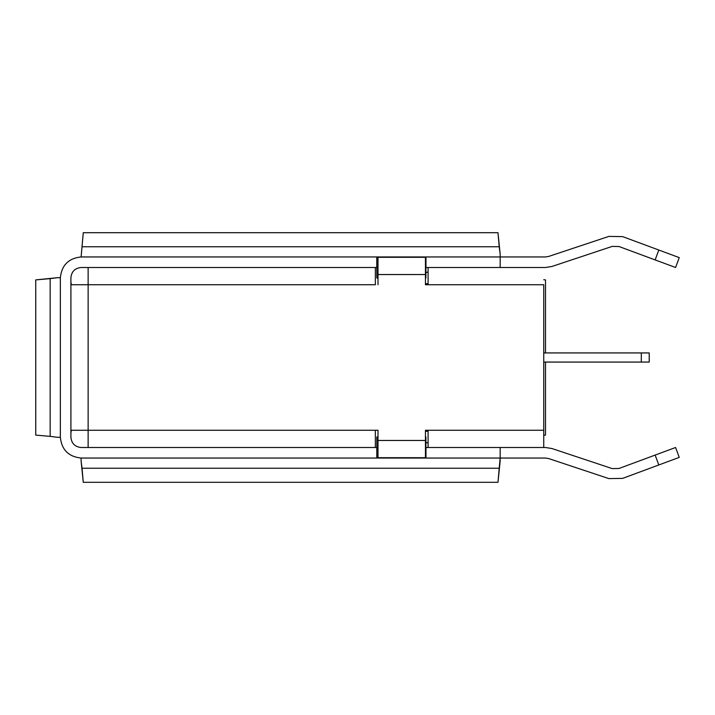 <?xml version="1.0" encoding="UTF-8"?>
<svg xmlns="http://www.w3.org/2000/svg" width="715" height="715" viewBox="0 0 715 715"><rect width="100%" height="100%" fill="white"/><g stroke="black" fill="none" stroke-linecap="round" stroke-linejoin="round"><path stroke-width="1.07" d="M425.979 447.501L545.509 447.501L425.979 447.501L425.979 458.047L500.16 458.047L425.979 458.047L425.979 447.501M425.979 256.953L545.509 256.953L500.16 256.953L500.16 267.499L425.908 267.499L500.16 267.499L500.16 256.953L425.979 256.953L425.979 267.499L425.979 256.953M81.099 256.953L425.908 256.953L425.908 267.499L428.088 267.508L425.908 267.508L425.908 278.046L425.908 267.499L425.452 267.499L425.908 267.499L425.908 256.953L81.099 256.953C68.595 258.276 61.678 265.185 60.355 277.697L60.355 437.303C61.678 449.815 68.595 456.724 81.099 458.047L376.76 458.047L81.099 458.047C68.595 456.724 61.678 449.815 60.355 437.303L60.355 277.697C61.678 265.185 68.595 258.276 81.099 256.953L83.271 232.697L82.037 246.755L499.213 246.755L497.989 232.697L500.16 253.968L499.213 246.755L82.037 246.755L81.099 256.953M545.509 458.047L500.16 458.047L500.16 447.501L500.16 461.032L497.989 482.303L499.213 468.245L82.037 468.245L83.271 482.303L81.099 461.032L82.037 468.245L499.213 468.245L500.16 458.047L545.509 458.047L548.62 458.547L608.894 478.603L622.658 478.371L658.81 464.965L655.146 455.08L618.984 468.486L612.228 468.602L551.944 448.537L545.509 447.501L551.944 448.537L612.228 468.602L618.984 468.486L675.586 447.501L679.25 457.386L622.658 478.371L608.894 478.603L548.62 458.547L545.509 458.047M425.908 458.047L376.76 458.047L376.832 447.501L81.099 447.501L376.76 447.501L376.832 458.047L376.832 436.954L376.832 447.501L377.994 447.501L376.832 447.501L377.994 447.67L376.832 447.67L376.832 458.047L425.908 458.047L425.908 447.67L425.908 458.047M545.509 267.499L500.16 267.499L545.509 267.499L551.944 266.463L612.228 246.398L618.984 246.514L655.146 259.92L658.81 250.036L622.658 236.629L608.894 236.397L548.62 256.453L545.509 256.953L548.62 256.453L608.894 236.397L622.658 236.629L679.25 257.615L675.586 267.499L618.984 246.514L612.228 246.398L551.944 266.463L545.509 267.499M376.832 267.499L81.099 267.499L376.76 267.499L376.76 256.953L376.832 278.046L377.994 278.046L376.832 278.046L376.832 256.953L376.832 267.33L377.994 267.33L376.832 267.499M81.099 447.501C74.95 446.848 71.554 443.452 70.91 437.303L70.91 277.697C71.554 271.548 74.95 268.152 81.099 267.499C74.95 268.152 71.554 271.548 70.91 277.697L70.91 437.303C71.554 443.452 74.95 446.848 81.099 447.501M83.271 482.303L497.989 482.303L83.271 482.303M81.099 458.047L81.099 461.032L81.099 458.047M497.989 232.697L83.271 232.697L497.989 232.697M500.16 256.953L500.16 253.968L500.16 256.953M50.166 436.365L35.75 435.104L50.166 436.365L50.166 278.635L35.75 279.896L57.37 277.697L50.166 278.635L50.166 436.365L57.37 437.303L50.166 436.365M35.75 279.896L35.75 435.104L35.75 279.896M57.37 437.303L60.355 437.303L57.37 437.303M60.355 277.697L57.37 277.697L60.355 277.697M543.749 279.744L545.509 279.896L543.749 279.744M545.509 352.933L545.509 279.896L545.509 352.933M545.509 435.104L543.749 435.256L545.509 435.104L545.509 362.067L545.509 435.104M428.088 271.977L425.908 272.603L428.088 271.977M425.908 442.397L428.088 443.023L425.908 442.397M425.908 447.492L428.088 447.492L425.908 447.67L425.908 436.954L425.908 447.501L425.452 447.501L425.908 447.501M425.452 278.046L425.908 278.046L425.452 278.046M425.452 267.33L425.908 267.33L425.452 267.33M425.908 436.954L425.452 436.954L425.908 436.954M377.994 436.954L376.832 436.954L377.994 436.954M425.452 447.67L425.908 447.67L425.452 447.67M679.25 257.615L658.81 250.036L655.146 259.92L675.586 267.499L679.25 257.615M658.81 464.965L679.25 457.386L675.586 447.501L655.146 455.08L658.81 464.965M377.994 430.269L375.357 430.269L377.994 430.269L377.994 440.467L425.452 440.467L425.452 430.269L428.088 430.269L425.452 430.269L425.452 457.689L377.994 457.689L377.994 430.269M375.357 284.731L88.133 284.731L88.133 430.269L70.91 430.269L375.357 430.269L375.357 447.501L375.357 430.269L88.133 430.269L88.133 284.731L70.91 284.731L88.133 284.731L88.133 267.499L88.133 284.731L375.357 284.731L375.357 267.499L375.357 284.731M425.452 284.731L428.088 284.731L425.452 284.731L425.452 274.533L377.994 274.533L377.994 284.731L377.994 257.311L425.452 257.311L425.452 284.731M543.749 284.731L428.088 284.731L428.088 267.499L428.088 284.731L543.749 284.731L543.749 430.269L543.749 284.731M428.088 430.269L543.749 430.269L543.749 447.501L543.749 430.269L428.088 430.269L428.088 447.501L428.088 430.269M88.133 447.501L88.133 430.269L88.133 447.501M425.452 274.533L425.452 257.311L377.994 257.311L377.994 274.533L425.452 274.533M377.994 440.467L377.994 457.689L425.452 457.689L425.452 440.467L377.994 440.467M425.452 431.324L428.088 431.324L425.452 431.324M428.088 283.676L425.452 283.676L428.088 283.676M71.303 430.269L70.91 433.084L71.303 430.269M70.91 281.916L71.303 284.731L70.91 281.916M641.31 352.933L543.749 352.933L649.22 352.933L641.31 352.933L641.31 362.067L641.31 352.933M543.749 362.067L641.31 362.067L543.749 362.067M649.22 362.067L641.31 362.067L649.22 362.067L649.22 352.933L649.22 362.067"/></g></svg>
